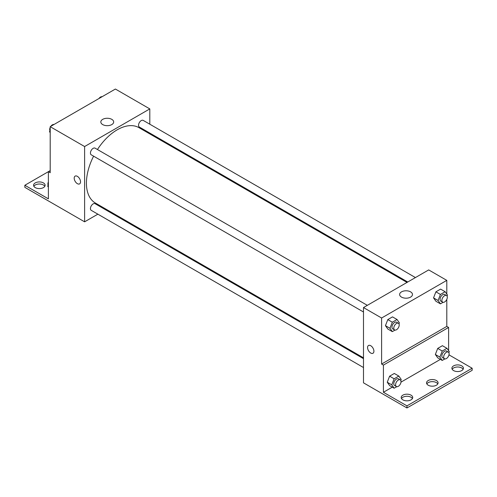 <?xml version="1.0" encoding="UTF-8"?>
<svg xmlns="http://www.w3.org/2000/svg" width="497" height="497" viewBox="0 0 497 497"><rect width="100%" height="100%" fill="white"/><g stroke="black" fill="none" stroke-linecap="round" stroke-linejoin="round"><path stroke-width="0.75" d="M50.203 170.626L48.389 171.67L48.389 198.856L24.85 185.263L48.389 171.67L50.203 172.714L50.203 126.679L115.397 89.038L149.802 108.905L149.802 124.207M75.128 176.118A4.479 2.591 -120 0 0 74.438 179.709A4.479 2.591 -120 0 0 77.37 183.66A4.479 2.591 60 0 1 74.438 179.709A4.479 2.591 60 0 1 75.128 176.118A4.479 2.591 60 0 1 79.607 178.709A4.479 2.591 60 0 1 79.607 183.884A4.479 2.591 60 0 1 77.364 183.66A4.479 2.591 -120 0 0 79.607 183.884M24.85 185.263L24.85 187.357L84.608 221.824L84.608 146.54L50.203 126.679M367.333 305.338L95.076 148.149A3.839 2.218 120 0 0 92.119 149.181A3.839 2.218 120 0 0 90.442 153.045A3.839 2.218 120 0 0 91.237 154.803L363.493 311.992M363.493 358.66L95.076 203.689A3.839 2.218 120 0 0 92.119 204.721A3.839 2.218 120 0 0 90.442 208.585A3.839 2.218 120 0 0 91.237 210.343L363.493 367.531M106.265 209.318L105.55 209.734M97.866 214.17L84.608 221.824M149.802 133.078L149.802 133.91M84.608 146.54L149.802 108.905M415.436 277.568L143.179 120.38A3.839 2.218 120 0 0 140.216 121.411A3.839 2.218 120 0 0 138.539 125.275A3.839 2.218 120 0 0 139.334 127.033L407.751 282.004M407.031 282.42L138.974 127.661A43.537 25.136 120 0 0 97.443 149.516M93.604 156.17A43.537 25.136 120 0 0 86.422 183.138A43.537 25.136 120 0 0 95.436 203.068L363.493 357.828M111.788 119.348A6.424 3.709 180 0 1 113.67 121.976A6.424 3.709 180 0 1 107.246 125.679A6.424 3.709 180 0 1 100.823 121.976A6.424 3.709 180 0 1 104.786 118.547A6.424 3.709 180 0 1 111.788 119.348M33.864 186.307A5.765 3.33 180 0 1 43.413 185.002A5.765 3.33 180 0 1 44.811 186.307M43.413 182.908A5.765 3.33 180 0 1 45.103 185.263A5.765 3.33 180 0 1 39.338 188.587A5.765 3.33 180 0 1 33.572 185.263A5.765 3.33 180 0 1 37.132 182.188A5.765 3.33 180 0 1 43.413 182.908M446.797 299.387L446.797 326.411L381.603 364.046L383.417 365.096L383.417 392.276L406.956 405.869L406.956 407.962L363.493 382.833L363.493 307.556L428.687 269.914L446.797 280.37L446.797 294.1M368.501 345.496A4.479 2.591 -120 0 0 367.811 349.087A4.479 2.591 -120 0 0 370.737 353.038A4.479 2.591 60 0 1 367.811 349.087A4.479 2.591 60 0 1 368.494 345.496A4.479 2.591 60 0 1 372.98 348.086A4.479 2.591 60 0 1 372.98 353.261A4.479 2.591 60 0 1 370.737 353.038A4.479 2.591 -120 0 0 372.98 353.255M381.603 364.046L381.603 318.012L363.493 307.556M433.546 297.896L435.894 301.238L433.546 297.896L435.894 291.832L433.546 297.896L438.074 300.505L440.423 294.441L445.132 291.727L447.48 295.075L447.07 296.131M440.603 289.111L435.894 291.832L440.603 289.111L445.132 291.727M385.448 325.659L387.797 329.008L385.448 325.659L387.797 319.596L385.448 325.659L389.971 328.275L392.326 322.211L397.028 319.496L399.383 322.845L398.973 323.901M392.506 316.881L387.797 319.596L392.506 316.881L397.028 319.496M381.603 318.012L446.797 280.37M410.59 291.863A6.424 3.709 180 0 1 412.473 294.485A6.424 3.709 180 0 1 406.049 298.194A6.424 3.709 180 0 1 399.625 294.485A6.424 3.709 180 0 1 403.595 291.062A6.424 3.709 180 0 1 410.59 291.863M446.797 326.411L448.611 327.455L448.611 350.683M448.99 354.858L472.15 368.234L472.15 370.321L406.956 407.962M472.15 368.234L406.956 405.869M426.842 383.914A5.765 3.33 180 0 1 436.385 382.609A5.765 3.33 180 0 1 437.782 383.914M452.189 369.277A5.765 3.33 180 0 1 457.662 366.997A5.765 3.33 180 0 1 463.136 369.277M401.489 398.551A5.765 3.33 180 0 1 406.956 396.271A5.765 3.33 180 0 1 412.429 398.551M448.611 327.455L383.417 365.096M387.256 382.249L389.611 385.591L387.256 382.249L389.611 376.186L387.256 382.249L391.785 384.858L394.14 378.795L398.842 376.08L401.197 379.428L400.781 380.485M394.314 373.464L389.611 376.186L394.314 373.464L398.842 376.08M435.353 354.479L437.708 357.821L435.353 354.479L437.708 348.416L435.353 354.479L439.882 357.094L442.237 351.031L446.94 348.31L449.294 351.659L448.884 352.715M442.411 345.701L437.708 348.416L442.411 345.701L446.94 348.31M440.398 359.381L400.986 382.137M392.301 387.144L383.417 392.276M436.385 380.516A5.765 3.33 180 0 1 438.074 382.87A5.765 3.33 180 0 1 432.309 386.194A5.765 3.33 180 0 1 426.55 382.87A5.765 3.33 180 0 1 430.104 379.795A5.765 3.33 180 0 1 436.385 380.516M453.587 370.582A5.765 3.33 180 0 1 451.897 368.234A5.765 3.33 180 0 1 457.662 364.904A5.765 3.33 180 0 1 463.428 368.234A5.765 3.33 180 0 1 459.868 371.302A5.765 3.33 180 0 1 453.587 370.582M402.881 399.855A5.765 3.33 180 0 1 401.197 397.507A5.765 3.33 180 0 1 406.956 394.177A5.765 3.33 180 0 1 412.721 397.507A5.765 3.33 180 0 1 409.161 400.582A5.765 3.33 180 0 1 402.881 399.855M394.991 330.089L392.326 331.623L389.971 328.275M398.408 323.28L396.6 322.23A3.839 2.218 120 0 0 393.636 323.261A3.839 2.218 120 0 0 391.959 327.125A3.839 2.218 120 0 0 392.76 328.884L394.568 329.933A3.839 2.218 120 0 0 398.408 327.716A3.839 2.218 120 0 0 398.408 323.28A3.839 2.218 120 0 0 395.45 324.305A3.839 2.218 120 0 0 393.773 328.175A3.839 2.218 120 0 0 394.568 329.933M392.326 331.623L387.797 329.008M392.326 322.211L387.797 319.596M443.088 302.319L440.423 303.853L438.074 300.505M446.511 295.51L444.697 294.466A3.839 2.218 120 0 0 441.74 295.491A3.839 2.218 120 0 0 440.062 299.356A3.839 2.218 120 0 0 440.858 301.12L442.665 302.164A3.839 2.218 120 0 0 446.511 299.946A3.839 2.218 120 0 0 446.511 295.51A3.839 2.218 120 0 0 443.548 296.535A3.839 2.218 120 0 0 441.87 300.405A3.839 2.218 120 0 0 442.665 302.164M440.423 303.853L435.894 301.238M440.423 294.441L435.894 291.832M396.799 386.672L394.14 388.207L391.785 384.858M400.222 379.863L398.408 378.82A3.839 2.218 120 0 0 395.45 379.845A3.839 2.218 120 0 0 393.773 383.715A3.839 2.218 120 0 0 394.568 385.473L396.382 386.517A3.839 2.218 120 0 0 400.222 384.299A3.839 2.218 120 0 0 400.222 379.863A3.839 2.218 120 0 0 397.258 380.895A3.839 2.218 120 0 0 395.581 384.759A3.839 2.218 120 0 0 396.382 386.517M394.14 388.207L389.611 385.591M394.14 378.795L389.611 376.186M444.896 358.902L442.237 360.437L439.882 357.094M448.319 352.093L446.511 351.05A3.839 2.218 120 0 0 443.548 352.075A3.839 2.218 120 0 0 441.87 355.945A3.839 2.218 120 0 0 442.665 357.703L444.48 358.747A3.839 2.218 120 0 0 448.319 356.529A3.839 2.218 120 0 0 448.319 352.093A3.839 2.218 120 0 0 445.362 353.125A3.839 2.218 120 0 0 443.684 356.989A3.839 2.218 120 0 0 444.48 358.747M442.237 360.437L437.708 357.821M442.237 351.031L437.708 348.416M50.203 132.693L49.52 131.717L50.203 129.953M51.837 125.735L56.627 122.97M50.203 132.109L49.52 131.717M50.203 127.406A3.839 2.218 120 0 0 49.694 129.524A3.839 2.218 120 0 0 49.93 130.661M53.912 124.474A3.839 2.218 120 0 0 50.831 126.313M99.94 97.965L104.73 95.2M102.009 96.704A3.839 2.218 120 0 0 98.928 98.549M48.389 187.183L47.706 186.207L48.389 184.443M48.389 186.605L47.706 186.207M48.389 181.896A3.839 2.218 120 0 0 47.886 184.014A3.839 2.218 120 0 0 48.116 185.151"/></g></svg>
